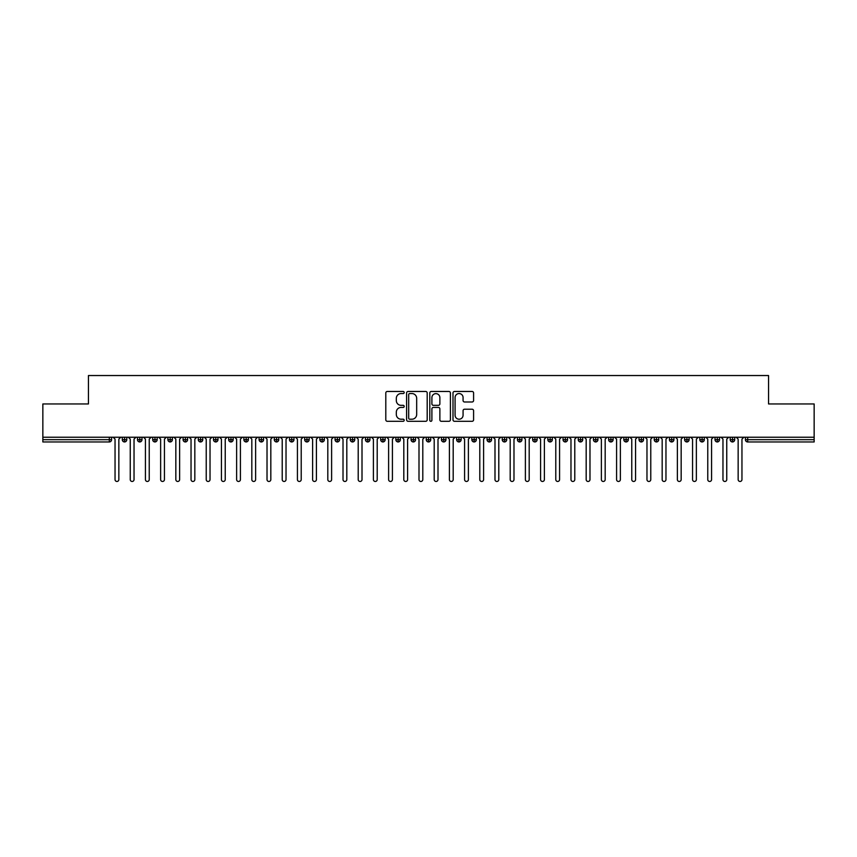 <?xml version="1.0" encoding="UTF-8"?>
<svg xmlns="http://www.w3.org/2000/svg" width="857" height="857" viewBox="0 0 857 857"><rect width="100%" height="100%" fill="white"/><g stroke="black" fill="none" stroke-linecap="round" stroke-linejoin="round"><path stroke-width="1.29" d="M404.183 392.517A1.039 1.039 0 0 0 403.144 391.467L387.289 391.467A1.489 1.489 0 0 0 385.8 392.956L385.8 419.812A1.489 1.489 0 0 0 387.289 421.301L403.144 421.301A1.039 1.039 0 0 0 404.183 420.262A1.039 1.039 0 0 0 403.144 419.212L401.087 419.212A4.778 4.778 0 0 1 396.32 414.445L396.32 412.206A4.778 4.778 0 0 1 401.087 407.429L403.144 407.429A1.039 1.039 0 0 0 404.183 406.389A1.039 1.039 0 0 0 403.144 405.34L401.087 405.34A4.778 4.778 0 0 1 396.32 400.573L396.32 398.334A4.778 4.778 0 0 1 401.087 393.556L403.144 393.556A1.039 1.039 0 0 0 404.183 392.517M472.1 401.987A1.489 1.489 0 0 0 473.589 400.498L473.589 392.956A1.489 1.489 0 0 0 472.1 391.467L454.499 391.467A1.489 1.489 0 0 0 452.999 392.956L452.999 419.812A1.489 1.489 0 0 0 454.499 421.301L472.1 421.301A1.489 1.489 0 0 0 473.589 419.812L473.589 410.717A1.489 1.489 0 0 0 472.1 409.218L464.569 409.218A1.489 1.489 0 0 0 463.069 410.717L463.069 415.227A3.996 3.996 0 0 1 459.084 419.212A3.996 3.996 0 0 1 455.088 415.227L455.088 397.552A3.996 3.996 0 0 1 459.084 393.556A3.996 3.996 0 0 1 463.069 397.552L463.069 400.498A1.489 1.489 0 0 0 464.569 401.987L472.1 401.987M42.85 437.241L814.15 437.241L814.15 403.958L768.558 403.958L768.558 375.537L88.442 375.537L88.442 403.958L42.85 403.958L42.85 439.673L109.3 439.673L109.3 437.241M427.193 392.956A1.489 1.489 0 0 0 425.704 391.467L408.103 391.467A1.489 1.489 0 0 0 406.604 392.956L406.604 419.812A1.489 1.489 0 0 0 408.103 421.301L425.704 421.301A1.489 1.489 0 0 0 427.193 419.812L427.193 392.956M431.296 391.467L448.897 391.467A1.489 1.489 0 0 1 450.396 392.956L450.396 419.812A1.489 1.489 0 0 1 448.897 421.301L441.366 421.301A1.489 1.489 0 0 1 439.877 419.812L439.877 408.928A1.489 1.489 0 0 0 438.388 407.429L433.385 407.429A1.489 1.489 0 0 0 431.896 408.928L431.896 420.262A1.039 1.039 0 0 1 430.846 421.301A1.039 1.039 0 0 1 429.807 420.262L429.807 392.956A1.489 1.489 0 0 1 431.296 391.467M111.581 439.673L109.3 439.673L109.3 441.955A2.282 2.282 0 0 0 111.581 439.673L111.581 437.241L111.581 439.673A2.282 2.282 0 0 1 109.3 441.955L42.85 441.955L42.85 439.673M814.15 437.241L814.15 441.955L747.7 441.955A2.282 2.282 0 0 1 745.419 439.673L745.419 437.241M124.576 437.241L124.576 441.955A2.282 2.282 0 0 1 122.294 439.673L122.294 437.241L122.294 439.673A2.282 2.282 0 0 0 124.576 441.955A2.282 2.282 0 0 0 126.782 439.673L126.782 437.241M139.777 437.241L139.777 441.955A2.282 2.282 0 0 1 137.495 439.673L137.495 437.241L137.495 439.673A2.282 2.282 0 0 0 139.777 441.955A2.282 2.282 0 0 0 141.983 439.673L141.983 437.241M154.978 437.241L154.978 441.955A2.282 2.282 0 0 1 152.696 439.673L152.696 437.241L152.696 439.673A2.282 2.282 0 0 0 154.978 441.955A2.282 2.282 0 0 0 157.174 439.673L157.174 437.241M170.168 437.241L170.168 441.955A2.282 2.282 0 0 1 167.897 439.673L167.897 437.241L167.897 439.673A2.282 2.282 0 0 0 170.168 441.955A2.282 2.282 0 0 0 172.375 439.673L172.375 437.241M185.369 437.241L185.369 441.955A2.282 2.282 0 0 1 183.087 439.673L183.087 437.241L183.087 439.673A2.282 2.282 0 0 0 185.369 441.955A2.282 2.282 0 0 0 187.576 439.673L187.576 437.241M200.57 437.241L200.57 441.955A2.282 2.282 0 0 1 198.288 439.673L198.288 437.241L198.288 439.673A2.282 2.282 0 0 0 200.57 441.955A2.282 2.282 0 0 0 202.766 439.673L202.766 437.241M215.76 437.241L215.76 441.955A2.282 2.282 0 0 1 213.489 439.673L213.489 437.241L213.489 439.673A2.282 2.282 0 0 0 215.76 441.955A2.282 2.282 0 0 0 217.967 439.673L217.967 437.241M230.962 437.241L230.962 441.955A2.282 2.282 0 0 1 228.68 439.673L228.68 437.241L228.68 439.673A2.282 2.282 0 0 0 230.962 441.955A2.282 2.282 0 0 0 233.168 439.673L233.168 437.241M246.163 437.241L246.163 441.955A2.282 2.282 0 0 1 243.881 439.673L243.881 437.241L243.881 439.673A2.282 2.282 0 0 0 246.163 441.955A2.282 2.282 0 0 0 248.369 439.673L248.369 437.241M261.364 437.241L261.364 441.955A2.282 2.282 0 0 1 259.082 439.673L259.082 437.241L259.082 439.673A2.282 2.282 0 0 0 261.364 441.955A2.282 2.282 0 0 0 263.56 439.673L263.56 437.241M276.554 437.241L276.554 441.955A2.282 2.282 0 0 1 274.283 439.673L274.283 437.241L274.283 439.673A2.282 2.282 0 0 0 276.554 441.955A2.282 2.282 0 0 0 278.761 439.673L278.761 437.241M291.755 437.241L291.755 441.955A2.282 2.282 0 0 1 289.473 439.673L289.473 437.241L289.473 439.673A2.282 2.282 0 0 0 291.755 441.955A2.282 2.282 0 0 0 293.962 439.673L293.962 437.241M306.956 437.241L306.956 441.955A2.282 2.282 0 0 1 304.674 439.673A2.282 2.282 0 0 0 306.956 441.955A2.282 2.282 0 0 1 304.674 439.673L304.674 437.241M309.163 437.241L309.163 439.673A2.282 2.282 0 0 1 306.956 441.955A2.282 2.282 0 0 0 309.163 439.673L304.674 439.673M322.157 441.955A2.282 2.282 0 0 1 319.875 439.673L319.875 437.241L319.875 439.673A2.282 2.282 0 0 0 322.157 441.955A2.282 2.282 0 0 0 324.353 439.673L324.353 437.241L324.353 439.673A2.282 2.282 0 0 1 322.157 441.955L322.157 439.673L324.353 439.673M337.347 437.241L337.347 441.955A2.282 2.282 0 0 1 335.066 439.673L335.066 437.241L335.066 439.673A2.282 2.282 0 0 0 337.347 441.955A2.282 2.282 0 0 0 339.554 439.673L339.554 437.241M352.548 437.241L352.548 441.955A2.282 2.282 0 0 1 350.267 439.673L350.267 437.241L350.267 439.673A2.282 2.282 0 0 0 352.548 441.955A2.282 2.282 0 0 0 354.755 439.673L354.755 437.241M367.749 437.241L367.749 439.673L365.468 439.673L365.468 437.241L365.468 439.673A2.282 2.282 0 0 0 367.749 441.955A2.282 2.282 0 0 0 369.945 439.673L369.945 437.241L369.945 439.673A2.282 2.282 0 0 1 367.749 441.955A2.282 2.282 0 0 1 365.468 439.673A2.282 2.282 0 0 0 367.749 441.955L367.749 439.673L369.945 439.673M382.94 437.241L382.94 441.955A2.282 2.282 0 0 1 380.669 439.673L380.669 437.241L380.669 439.673A2.282 2.282 0 0 0 382.94 441.955A2.282 2.282 0 0 0 385.147 439.673L385.147 437.241M398.141 437.241L398.141 441.955A2.282 2.282 0 0 1 395.859 439.673L395.859 437.241L395.859 439.673A2.282 2.282 0 0 0 398.141 441.955A2.282 2.282 0 0 0 400.348 439.673L400.348 437.241M413.342 437.241L413.342 441.955A2.282 2.282 0 0 1 411.06 439.673L411.06 437.241L411.06 439.673A2.282 2.282 0 0 0 413.342 441.955A2.282 2.282 0 0 0 415.549 439.673L415.549 437.241M428.543 437.241L428.543 441.955A2.282 2.282 0 0 1 426.261 439.673L426.261 437.241M430.739 437.241L430.739 439.673A2.282 2.282 0 0 1 428.543 441.955A2.282 2.282 0 0 0 430.739 439.673L426.261 439.673A2.282 2.282 0 0 0 428.543 441.955M443.733 441.955A2.282 2.282 0 0 1 441.451 439.673L441.451 437.241L441.451 439.673A2.282 2.282 0 0 0 443.733 441.955A2.282 2.282 0 0 0 445.94 439.673L445.94 437.241L445.94 439.673A2.282 2.282 0 0 1 443.733 441.955L443.733 439.673L445.94 439.673M458.934 437.241L458.934 441.955A2.282 2.282 0 0 1 456.652 439.673L456.652 437.241M461.141 437.241L461.141 439.673A2.282 2.282 0 0 1 458.934 441.955A2.282 2.282 0 0 0 461.141 439.673L456.652 439.673A2.282 2.282 0 0 0 458.934 441.955M474.135 437.241L474.135 441.955A2.282 2.282 0 0 1 471.853 439.673L471.853 437.241M476.331 437.241L476.331 439.673L476.331 437.241M489.326 437.241L489.326 441.955A2.282 2.282 0 0 1 487.055 439.673A2.282 2.282 0 0 0 489.326 441.955A2.282 2.282 0 0 1 487.055 439.673L487.055 437.241M491.532 437.241L491.532 439.673L491.532 437.241M504.527 437.241L504.527 441.955A2.282 2.282 0 0 1 502.245 439.673L502.245 437.241M506.733 437.241L506.733 439.673L506.733 437.241M519.728 437.241L519.728 441.955A2.282 2.282 0 0 1 517.446 439.673L517.446 437.241M521.934 437.241L521.934 439.673A2.282 2.282 0 0 1 519.728 441.955A2.282 2.282 0 0 0 521.934 439.673L517.446 439.673A2.282 2.282 0 0 0 519.728 441.955M534.929 437.241L534.929 441.955A2.282 2.282 0 0 1 532.647 439.673L532.647 437.241M537.125 437.241L537.125 439.673L537.125 437.241M550.119 437.241L550.119 441.955A2.282 2.282 0 0 1 547.837 439.673L547.837 437.241M552.326 437.241L552.326 439.673L552.326 437.241M565.32 437.241L565.32 441.955A2.282 2.282 0 0 1 563.038 439.673L563.038 437.241M567.527 437.241L567.527 439.673L567.527 437.241M580.521 437.241L580.521 441.955A2.282 2.282 0 0 1 578.239 439.673L578.239 437.241M582.717 437.241L582.717 439.673A2.282 2.282 0 0 1 580.521 441.955A2.282 2.282 0 0 0 582.717 439.673L578.239 439.673A2.282 2.282 0 0 0 580.521 441.955M595.711 437.241L595.711 441.955A2.282 2.282 0 0 1 593.44 439.673L593.44 437.241L593.44 439.673A2.282 2.282 0 0 0 595.711 441.955A2.282 2.282 0 0 0 597.918 439.673L597.918 437.241M610.912 437.241L610.912 441.955A2.282 2.282 0 0 1 608.631 439.673L608.631 437.241M613.119 437.241L613.119 439.673L613.119 437.241M626.113 437.241L626.113 441.955A2.282 2.282 0 0 1 623.832 439.673A2.282 2.282 0 0 0 626.113 441.955A2.282 2.282 0 0 1 623.832 439.673L623.832 437.241M628.32 437.241L628.32 439.673L628.32 437.241M641.315 437.241L641.315 441.955A2.282 2.282 0 0 1 639.033 439.673L639.033 437.241L639.033 439.673A2.282 2.282 0 0 0 641.315 441.955A2.282 2.282 0 0 0 643.511 439.673L643.511 437.241M656.505 437.241L656.505 441.955A2.282 2.282 0 0 1 654.234 439.673A2.282 2.282 0 0 0 656.505 441.955A2.282 2.282 0 0 1 654.234 439.673L654.234 437.241M658.712 437.241L658.712 439.673A2.282 2.282 0 0 1 656.505 441.955A2.282 2.282 0 0 0 658.712 439.673L654.234 439.673M671.706 437.241L671.706 441.955A2.282 2.282 0 0 1 669.424 439.673L669.424 437.241L669.424 439.673A2.282 2.282 0 0 0 671.706 441.955A2.282 2.282 0 0 0 673.913 439.673L673.913 437.241M686.907 437.241L686.907 441.955A2.282 2.282 0 0 1 684.625 439.673L684.625 437.241M689.103 437.241L689.103 439.673L689.103 437.241M702.097 437.241L702.097 441.955A2.282 2.282 0 0 1 699.826 439.673A2.282 2.282 0 0 0 702.097 441.955A2.282 2.282 0 0 1 699.826 439.673L699.826 437.241M704.304 437.241L704.304 439.673L704.304 437.241M717.298 437.241L717.298 441.955A2.282 2.282 0 0 1 715.017 439.673L715.017 437.241M719.505 437.241L719.505 439.673L719.505 437.241M732.499 437.241L732.499 441.955A2.282 2.282 0 0 1 730.218 439.673L730.218 437.241M734.706 437.241L734.706 439.673A2.282 2.282 0 0 1 732.499 441.955A2.282 2.282 0 0 0 734.706 439.673L730.218 439.673A2.282 2.282 0 0 0 732.499 441.955M322.157 437.241L322.157 439.673L319.875 439.673M443.733 437.241L443.733 439.673L441.451 439.673M474.135 441.955A2.282 2.282 0 0 0 476.331 439.673A2.282 2.282 0 0 1 474.135 441.955A2.282 2.282 0 0 1 471.853 439.673L476.331 439.673M489.326 441.955A2.282 2.282 0 0 0 491.532 439.673A2.282 2.282 0 0 1 489.326 441.955M504.527 441.955A2.282 2.282 0 0 0 506.733 439.673A2.282 2.282 0 0 1 504.527 441.955A2.282 2.282 0 0 1 502.245 439.673L506.733 439.673M534.929 441.955A2.282 2.282 0 0 0 537.125 439.673A2.282 2.282 0 0 1 534.929 441.955A2.282 2.282 0 0 1 532.647 439.673L537.125 439.673M550.119 441.955A2.282 2.282 0 0 0 552.326 439.673A2.282 2.282 0 0 1 550.119 441.955A2.282 2.282 0 0 1 547.837 439.673L552.326 439.673M565.32 441.955A2.282 2.282 0 0 0 567.527 439.673A2.282 2.282 0 0 1 565.32 441.955A2.282 2.282 0 0 1 563.038 439.673L567.527 439.673M610.912 441.955A2.282 2.282 0 0 0 613.119 439.673A2.282 2.282 0 0 1 610.912 441.955A2.282 2.282 0 0 1 608.631 439.673L613.119 439.673M626.113 441.955A2.282 2.282 0 0 0 628.32 439.673A2.282 2.282 0 0 1 626.113 441.955M686.907 441.955A2.282 2.282 0 0 0 689.103 439.673A2.282 2.282 0 0 1 686.907 441.955A2.282 2.282 0 0 1 684.625 439.673L689.103 439.673M702.097 441.955A2.282 2.282 0 0 0 704.304 439.673A2.282 2.282 0 0 1 702.097 441.955M717.298 441.955A2.282 2.282 0 0 0 719.505 439.673A2.282 2.282 0 0 1 717.298 441.955A2.282 2.282 0 0 1 715.017 439.673L719.505 439.673M747.7 441.955A2.282 2.282 0 0 1 745.419 439.673A2.282 2.282 0 0 0 747.7 441.955L747.7 439.673L814.15 439.673M409.742 393.556A1.039 1.039 0 0 0 408.693 394.606L408.693 418.173A1.039 1.039 0 0 0 409.742 419.212L411.906 419.212A4.778 4.778 0 0 0 416.673 414.445L416.673 398.334A4.778 4.778 0 0 0 411.906 393.556L409.742 393.556M439.877 397.627A3.996 3.996 0 0 0 435.881 393.631A3.996 3.996 0 0 0 431.896 397.627L431.896 403.851A1.489 1.489 0 0 0 433.385 405.34L438.388 405.34A1.489 1.489 0 0 0 439.877 403.851L439.877 397.627M115.042 479.566L115.042 439.138L115.042 479.566A1.896 1.896 0 0 0 116.938 481.463A1.896 1.896 0 0 0 118.844 479.566L118.844 439.138L118.844 479.566M120.741 437.241L118.844 439.138M115.042 439.138L113.145 437.241M130.243 479.566L130.243 439.138L130.243 479.566A1.896 1.896 0 0 0 132.139 481.463A1.896 1.896 0 0 0 134.035 479.566L134.035 439.138L134.035 479.566M145.433 479.566L145.433 439.138L145.433 479.566A1.896 1.896 0 0 0 147.34 481.463A1.896 1.896 0 0 0 149.236 479.566L149.236 439.138L149.236 479.566M160.634 479.566L160.634 439.138L160.634 479.566A1.896 1.896 0 0 0 162.53 481.463A1.896 1.896 0 0 0 164.437 479.566L164.437 439.138L164.437 479.566M175.835 479.566L175.835 439.138L175.835 479.566A1.896 1.896 0 0 0 177.731 481.463A1.896 1.896 0 0 0 179.627 479.566L179.627 439.138L179.627 479.566M135.942 437.241L134.035 439.138M130.243 439.138L128.336 437.241M151.132 437.241L149.236 439.138M145.433 439.138L143.537 437.241M166.333 437.241L164.437 439.138M160.634 439.138L158.738 437.241M181.534 437.241L179.627 439.138M175.835 439.138L173.928 437.241M191.036 479.566L191.036 439.138L191.036 479.566A1.896 1.896 0 0 0 192.932 481.463A1.896 1.896 0 0 0 194.828 479.566L194.828 439.138L194.828 479.566M196.735 437.241L194.828 439.138M191.036 439.138L189.129 437.241M206.226 479.566L206.226 439.138L206.226 479.566A1.896 1.896 0 0 0 208.133 481.463A1.896 1.896 0 0 0 210.029 479.566L210.029 439.138L210.029 479.566M221.427 479.566L221.427 439.138L221.427 479.566A1.896 1.896 0 0 0 223.323 481.463A1.896 1.896 0 0 0 225.23 479.566L225.23 439.138L225.23 479.566M236.628 479.566L236.628 439.138L236.628 479.566A1.896 1.896 0 0 0 238.525 481.463A1.896 1.896 0 0 0 240.421 479.566L240.421 439.138L240.421 479.566M251.819 479.566L251.819 439.138L251.819 479.566A1.896 1.896 0 0 0 253.726 481.463A1.896 1.896 0 0 0 255.622 479.566L255.622 439.138L255.622 479.566M211.925 437.241L210.029 439.138M206.226 439.138L204.33 437.241M227.126 437.241L225.23 439.138M221.427 439.138L219.531 437.241M242.327 437.241L240.421 439.138M236.628 439.138L234.722 437.241M257.518 437.241L255.622 439.138M251.819 439.138L249.923 437.241M267.02 479.566L267.02 439.138L267.02 479.566A1.896 1.896 0 0 0 268.916 481.463A1.896 1.896 0 0 0 270.823 479.566L270.823 439.138L270.823 479.566M282.221 479.566L282.221 439.138L282.221 479.566A1.896 1.896 0 0 0 284.117 481.463A1.896 1.896 0 0 0 286.024 479.566L286.024 439.138L286.024 479.566M297.422 479.566L297.422 439.138L297.422 479.566A1.896 1.896 0 0 0 299.318 481.463A1.896 1.896 0 0 0 301.214 479.566L301.214 439.138L301.214 479.566M312.612 479.566L312.612 439.138L312.612 479.566A1.896 1.896 0 0 0 314.519 481.463A1.896 1.896 0 0 0 316.415 479.566L316.415 439.138L316.415 479.566M327.813 479.566L327.813 439.138L327.813 479.566A1.896 1.896 0 0 0 329.709 481.463A1.896 1.896 0 0 0 331.616 479.566L331.616 439.138L331.616 479.566M272.719 437.241L270.823 439.138M267.02 439.138L265.124 437.241M287.92 437.241L286.024 439.138M282.221 439.138L280.314 437.241M303.121 437.241L301.214 439.138M297.422 439.138L295.515 437.241M318.311 437.241L316.415 439.138M312.612 439.138L310.716 437.241M333.512 437.241L331.616 439.138M327.813 439.138L325.917 437.241M343.014 479.566L343.014 439.138L343.014 479.566A1.896 1.896 0 0 0 344.91 481.463A1.896 1.896 0 0 0 346.806 479.566L346.806 439.138L346.806 479.566M348.713 437.241L346.806 439.138M343.014 439.138L341.107 437.241M358.205 479.566L358.205 439.138L358.205 479.566A1.896 1.896 0 0 0 360.111 481.463A1.896 1.896 0 0 0 362.008 479.566L362.008 439.138L362.008 479.566M363.904 437.241L362.008 439.138M358.205 439.138L356.308 437.241M373.406 479.566L373.406 439.138L373.406 479.566A1.896 1.896 0 0 0 375.302 481.463A1.896 1.896 0 0 0 377.209 479.566L377.209 439.138L377.209 479.566M379.105 437.241L377.209 439.138M373.406 439.138L371.51 437.241M388.607 479.566L388.607 439.138L388.607 479.566A1.896 1.896 0 0 0 390.503 481.463A1.896 1.896 0 0 0 392.41 479.566L392.41 439.138L392.41 479.566M394.306 437.241L392.41 439.138M388.607 439.138L386.711 437.241M403.808 479.566L403.808 439.138L403.808 479.566A1.896 1.896 0 0 0 405.704 481.463A1.896 1.896 0 0 0 407.6 479.566L407.6 439.138L407.6 479.566M409.507 437.241L407.6 439.138M403.808 439.138L401.901 437.241M418.998 479.566L418.998 439.138L418.998 479.566A1.896 1.896 0 0 0 420.905 481.463A1.896 1.896 0 0 0 422.801 479.566L422.801 439.138L422.801 479.566M424.697 437.241L422.801 439.138M418.998 439.138L417.102 437.241M434.199 479.566L434.199 439.138L434.199 479.566A1.896 1.896 0 0 0 436.095 481.463A1.896 1.896 0 0 0 438.002 479.566L438.002 439.138L438.002 479.566M439.898 437.241L438.002 439.138M434.199 439.138L432.303 437.241M449.4 479.566L449.4 439.138L449.4 479.566A1.896 1.896 0 0 0 451.296 481.463A1.896 1.896 0 0 0 453.192 479.566L453.192 439.138L453.192 479.566M455.099 437.241L453.192 439.138M449.4 439.138L447.493 437.241M464.59 479.566L464.59 439.138L464.59 479.566A1.896 1.896 0 0 0 466.497 481.463A1.896 1.896 0 0 0 468.393 479.566L468.393 439.138L468.393 479.566M470.289 437.241L468.393 439.138M464.59 439.138L462.694 437.241M479.791 479.566L479.791 439.138L479.791 479.566A1.896 1.896 0 0 0 481.698 481.463A1.896 1.896 0 0 0 483.594 479.566L483.594 439.138L483.594 479.566M485.49 437.241L483.594 439.138M479.791 439.138L477.895 437.241M494.992 479.566L494.992 439.138L494.992 479.566A1.896 1.896 0 0 0 496.889 481.463A1.896 1.896 0 0 0 498.795 479.566L498.795 439.138L498.795 479.566M500.692 437.241L498.795 439.138M494.992 439.138L493.096 437.241M510.194 479.566L510.194 439.138L510.194 479.566A1.896 1.896 0 0 0 512.09 481.463A1.896 1.896 0 0 0 513.986 479.566L513.986 439.138L513.986 479.566M515.893 437.241L513.986 439.138M510.194 439.138L508.287 437.241M525.384 479.566L525.384 439.138L525.384 479.566A1.896 1.896 0 0 0 527.291 481.463A1.896 1.896 0 0 0 529.187 479.566L529.187 439.138L529.187 479.566M531.083 437.241L529.187 439.138M525.384 439.138L523.488 437.241M540.585 479.566L540.585 439.138L540.585 479.566A1.896 1.896 0 0 0 542.481 481.463A1.896 1.896 0 0 0 544.388 479.566L544.388 439.138L544.388 479.566M546.284 437.241L544.388 439.138M540.585 439.138L538.689 437.241M555.786 479.566L555.786 439.138L555.786 479.566A1.896 1.896 0 0 0 557.682 481.463A1.896 1.896 0 0 0 559.578 479.566L559.578 439.138L559.578 479.566M561.485 437.241L559.578 439.138M555.786 439.138L553.879 437.241M570.976 479.566L570.976 439.138L570.976 479.566A1.896 1.896 0 0 0 572.883 481.463A1.896 1.896 0 0 0 574.779 479.566L574.779 439.138L574.779 479.566M576.686 437.241L574.779 439.138M570.976 439.138L569.08 437.241M586.177 479.566L586.177 439.138L586.177 479.566A1.896 1.896 0 0 0 588.084 481.463A1.896 1.896 0 0 0 589.98 479.566L589.98 439.138L589.98 479.566M591.876 437.241L589.98 439.138M586.177 439.138L584.281 437.241M601.378 479.566L601.378 439.138L601.378 479.566A1.896 1.896 0 0 0 603.274 481.463A1.896 1.896 0 0 0 605.181 479.566L605.181 439.138L605.181 479.566M607.077 437.241L605.181 439.138M601.378 439.138L599.482 437.241M616.579 479.566L616.579 439.138L616.579 479.566A1.896 1.896 0 0 0 618.475 481.463A1.896 1.896 0 0 0 620.372 479.566L620.372 439.138L620.372 479.566M622.278 437.241L620.372 439.138M616.579 439.138L614.673 437.241M631.77 479.566L631.77 439.138L631.77 479.566A1.896 1.896 0 0 0 633.677 481.463A1.896 1.896 0 0 0 635.573 479.566L635.573 439.138L635.573 479.566M637.469 437.241L635.573 439.138M631.77 439.138L629.874 437.241M646.971 479.566L646.971 439.138L646.971 479.566A1.896 1.896 0 0 0 648.867 481.463A1.896 1.896 0 0 0 650.774 479.566L650.774 439.138L650.774 479.566M652.67 437.241L650.774 439.138M646.971 439.138L645.075 437.241M662.172 479.566L662.172 439.138L662.172 479.566A1.896 1.896 0 0 0 664.068 481.463A1.896 1.896 0 0 0 665.964 479.566L665.964 439.138L665.964 479.566M667.871 437.241L665.964 439.138M662.172 439.138L660.265 437.241M677.373 479.566L677.373 439.138L677.373 479.566A1.896 1.896 0 0 0 679.269 481.463A1.896 1.896 0 0 0 681.165 479.566L681.165 439.138L681.165 479.566M683.072 437.241L681.165 439.138M677.373 439.138L675.466 437.241M692.563 479.566L692.563 439.138L692.563 479.566A1.896 1.896 0 0 0 694.47 481.463A1.896 1.896 0 0 0 696.366 479.566L696.366 439.138L696.366 479.566M698.262 437.241L696.366 439.138M692.563 439.138L690.667 437.241M707.764 479.566L707.764 439.138L707.764 479.566A1.896 1.896 0 0 0 709.66 481.463A1.896 1.896 0 0 0 711.567 479.566L711.567 439.138L711.567 479.566M713.463 437.241L711.567 439.138M707.764 439.138L705.868 437.241M722.965 479.566L722.965 439.138L722.965 479.566A1.896 1.896 0 0 0 724.861 481.463A1.896 1.896 0 0 0 726.757 479.566L726.757 439.138L726.757 479.566M728.664 437.241L726.757 439.138M722.965 439.138L721.058 437.241M738.156 479.566L738.156 439.138L738.156 479.566A1.896 1.896 0 0 0 740.062 481.463A1.896 1.896 0 0 0 741.958 479.566L741.958 439.138L741.958 479.566M743.855 437.241L741.958 439.138M738.156 439.138L736.259 437.241M747.7 437.241L747.7 439.673L745.419 439.673M122.294 439.673A2.282 2.282 0 0 0 124.576 441.955A2.282 2.282 0 0 0 126.782 439.673L122.294 439.673M137.495 439.673A2.282 2.282 0 0 0 139.777 441.955A2.282 2.282 0 0 0 141.983 439.673L137.495 439.673M152.696 439.673A2.282 2.282 0 0 0 154.978 441.955A2.282 2.282 0 0 0 157.174 439.673L152.696 439.673M167.897 439.673A2.282 2.282 0 0 0 170.168 441.955A2.282 2.282 0 0 0 172.375 439.673L167.897 439.673M183.087 439.673A2.282 2.282 0 0 0 185.369 441.955A2.282 2.282 0 0 0 187.576 439.673L183.087 439.673M198.288 439.673L202.766 439.673A2.282 2.282 0 0 1 200.57 441.955M213.489 439.673A2.282 2.282 0 0 0 215.76 441.955A2.282 2.282 0 0 0 217.967 439.673L213.489 439.673M228.68 439.673L233.168 439.673A2.282 2.282 0 0 1 230.962 441.955M243.881 439.673A2.282 2.282 0 0 0 246.163 441.955A2.282 2.282 0 0 0 248.369 439.673L243.881 439.673M259.082 439.673A2.282 2.282 0 0 0 261.364 441.955A2.282 2.282 0 0 0 263.56 439.673L259.082 439.673M274.283 439.673A2.282 2.282 0 0 0 276.554 441.955A2.282 2.282 0 0 0 278.761 439.673L274.283 439.673M289.473 439.673A2.282 2.282 0 0 0 291.755 441.955A2.282 2.282 0 0 0 293.962 439.673L289.473 439.673M335.066 439.673L339.554 439.673A2.282 2.282 0 0 1 337.347 441.955M350.267 439.673A2.282 2.282 0 0 0 352.548 441.955A2.282 2.282 0 0 0 354.755 439.673L350.267 439.673M380.669 439.673L385.147 439.673A2.282 2.282 0 0 1 382.94 441.955M395.859 439.673A2.282 2.282 0 0 0 398.141 441.955A2.282 2.282 0 0 0 400.348 439.673L395.859 439.673M411.06 439.673L415.549 439.673A2.282 2.282 0 0 1 413.342 441.955M487.055 439.673L491.532 439.673M593.44 439.673L597.918 439.673A2.282 2.282 0 0 1 595.711 441.955M623.832 439.673L628.32 439.673M639.033 439.673A2.282 2.282 0 0 0 641.315 441.955A2.282 2.282 0 0 0 643.511 439.673L639.033 439.673M669.424 439.673L673.913 439.673A2.282 2.282 0 0 1 671.706 441.955M699.826 439.673L704.304 439.673"/></g></svg>
